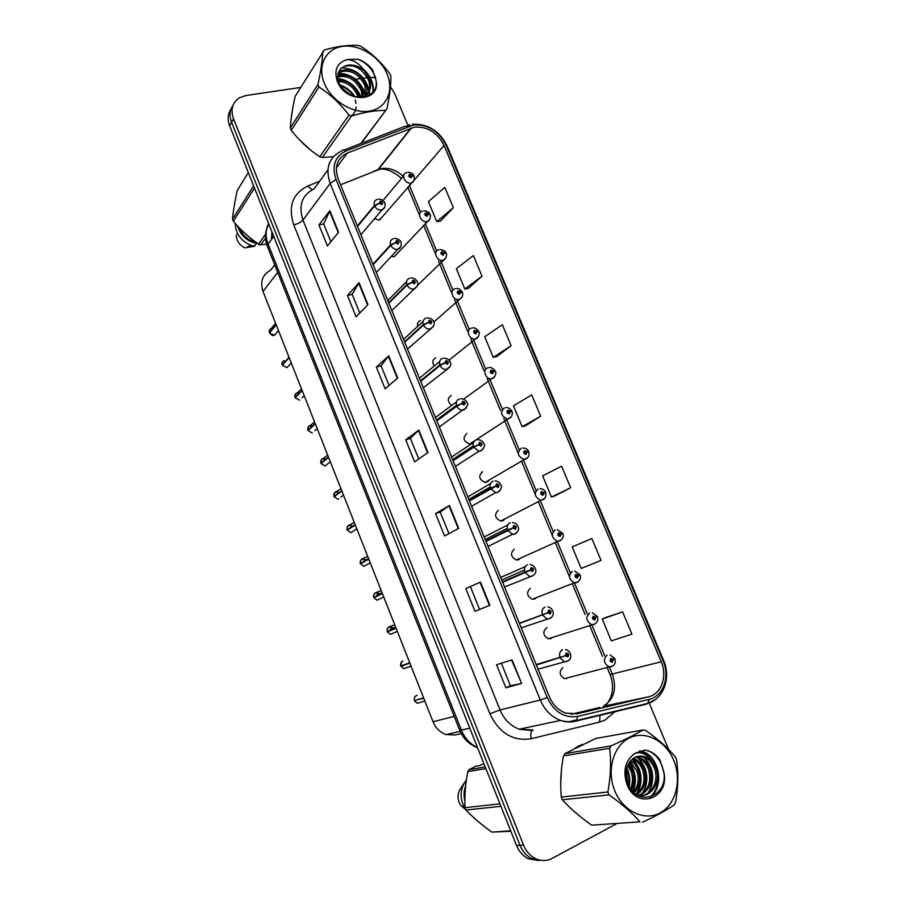 <?xml version="1.0" encoding="UTF-8"?>
<svg xmlns="http://www.w3.org/2000/svg" width="906" height="906" viewBox="0 0 906 906"><rect width="100%" height="100%" fill="white"/><g stroke="black" fill="none" stroke-linecap="round" stroke-linejoin="round"><path stroke-width="1.36" d="M391.279 256.432L394.303 256.658L397.179 253.578M403.827 284.178L402.626 285.65M420.452 320.588C417.972 321.505 417.054 323.419 417.711 326.33M435.786 357.938C432.649 359.422 432.026 361.981 433.951 365.594M451.233 395.594C447.405 398.04 447.371 401.199 451.143 405.061M466.805 433.532C462.4 437.836 463.351 441.347 469.659 444.065L469.852 444.065M482.502 471.777C478.153 476.012 479.014 479.557 485.106 482.411L486.771 482.185M498.323 510.316C494.03 514.495 494.823 518.073 500.69 521.041L502.626 520.814M514.268 549.172C510.033 553.294 510.758 556.896 516.42 559.976L518.606 559.749L520.644 558.062M530.338 588.334C526.171 592.411 526.828 596.035 532.286 599.228L534.71 598.991L536.522 597.575M547.099 627.62L546.545 627.813C542.445 631.844 543.022 635.502 548.289 638.775L550.95 638.56L552.501 637.405M562.875 667.609C558.843 671.606 559.364 675.287 564.438 678.651L568.594 677.541M374.461 218.754L379.218 220.101L382.219 216.942M488.175 481.358L489.172 479.999M503.566 520.327L504.857 518.866M461.301 733.611L455.265 734.97L446.182 734.585C440.146 732.49 435.763 728.22 433.045 721.765L263.023 291.472C259.931 281.641 262.514 274.507 270.769 270.101L274.711 264.846M487.383 481.913L487.213 481.165M503.068 520.622L502.943 519.874M518.832 559.648L518.753 558.923M534.676 599.002L534.631 598.311M550.61 638.685L550.599 638.028M566.612 678.685L566.635 678.062M292.57 109.264L291.211 118.222L292.57 109.264M299.195 139.558L310.565 150.068L299.195 139.558M332.004 156.829L333.193 156.817L332.004 156.829M578.628 746.012L574.698 748.356L582.773 744.381L578.628 746.012M561.494 769.341L560.701 784.064L561.494 769.341M570.837 808.412L580.055 816.408L570.837 808.412M414.382 127.146C427.406 126.308 437.292 132.401 444.053 145.436L661.21 661.776C667.654 676.204 661.335 694.189 648.549 696.827L577.145 713.781L565.695 713.113C558.3 710.327 552.83 704.834 549.296 696.657L338.21 179.082C334.144 166.727 337.168 158.052 347.292 153.057L414.382 127.146M413.487 125.017L346.024 150.94C334.914 156.41 331.585 165.923 336.035 179.49L547.213 697.609C554.257 712.093 564.449 718.356 577.802 716.397L649.206 699.353C663.237 696.442 670.146 676.703 663.067 660.904L446.012 145.073C438.606 130.792 427.768 124.111 413.487 125.017M231.087 108.924C227.746 113.737 227.27 119.354 229.66 125.753L516.533 845.513L520.033 845.343C522.592 851.515 526.533 855.955 531.845 858.662L542.343 860.462L531.845 858.662C526.533 855.955 522.592 851.515 520.033 845.343L231.574 122.265L520.033 845.343L523.566 845.173C526.148 851.38 530.101 855.842 535.435 858.56C541.176 861.221 546.771 861.153 552.218 858.356L616.046 824.018M233.012 105.368C229.66 110.204 229.184 115.832 231.574 122.265C229.184 115.832 229.66 110.204 233.012 105.368M622.615 611.901L602.252 619.036L611.346 640.882L631.924 634.132L622.615 611.901L605.604 617.541M584.563 567.077L601.052 560.406L591.878 538.504L572.218 546.918L581.176 568.447L584.732 567.02M554.891 495.888L570.633 487.768L561.595 466.194L542.626 475.854L551.46 497.066L555.05 495.831M440.373 221.143L453.34 207.689L444.812 187.327L428.425 201.596L436.76 221.63L440.543 221.121M468.391 288.368L482.026 276.183L473.374 255.526L456.364 268.708L464.823 289.025L468.561 288.334M496.816 356.545L511.131 345.684L502.354 324.733L484.71 336.76L493.283 357.372L496.986 356.511M525.639 425.718L540.667 416.205L531.754 394.937L513.453 405.809L522.162 426.715L525.808 425.673M668.56 749.398L649.16 702.931M409.716 124.7L407.859 125.209L394.631 93.454L390.463 86.704M375.582 77.599L368.855 77.338M367.383 77.554L362.559 78.267M360.781 78.528L354.869 79.4M300.633 87.44L245.877 95.549L239.422 97.78C232.355 102.571 230.384 109.558 233.522 118.754L523.566 845.173M489.897 605.276L474.982 611.323L465.809 588.606L480.486 582.071L489.897 605.276M521.607 683.441L505.865 687.79L496.556 664.721L512.037 659.862L521.607 683.441L511.573 660.01M397.723 378.006L385.129 388.81L376.364 367.111L388.742 355.854L397.723 378.006M367.938 304.563L356.069 316.862L347.44 295.481L359.082 282.74L367.938 304.563M338.595 232.23L327.451 245.968L318.946 224.915L329.886 210.736L338.595 232.23M458.696 528.334L444.574 536.012L435.548 513.645L449.433 505.491L458.696 528.334M427.972 452.592L414.631 461.856L405.729 439.829L418.844 430.09L427.972 452.592M405.729 439.829L410.407 438.357L418.844 430.09M435.548 513.645L440.191 512.015L449.433 505.491M318.946 224.915L323.691 223.918M330.894 241.721L323.669 223.861L329.886 210.736M347.44 295.481L352.162 294.337M359.739 313.057L352.151 294.291L359.082 282.74M376.364 367.111L381.064 365.809M389.025 385.469L381.052 365.775L388.742 355.854M505.865 687.79L510.44 685.751M501.335 663.226L510.452 685.763L521.131 683.554M465.809 588.606L480.486 582.071M540.667 416.205L522.162 426.715M511.131 345.684L493.283 357.372M482.026 276.183L464.823 289.025M453.34 207.689L436.76 221.63M570.633 487.768L551.46 497.066M601.052 560.406L581.176 568.447M602.252 619.036L605.763 617.473M418.753 458.991L410.395 438.334M448.934 533.645L440.18 512.003M479.591 609.455L470.429 586.794M516.533 845.513C519.081 851.651 523 856.068 528.3 858.763L538.742 860.553M482.083 472.683L481.833 472.071M413.985 175.979L409.716 174.258C408.119 175.821 408.595 176.976 411.154 177.723L412.094 175.753L410.724 176.681L410.101 175.311L412.026 175.605M410.441 176.681L411.098 175.9M412.094 175.753L414.144 176.217C414.506 180.192 413.589 182.423 411.403 182.933L411.03 183.023C405.186 184.473 400.452 174.269 406.262 172.774L406.817 172.559M410.373 176.659L411.075 175.832M275.583 323.249L271.29 328.414C269.524 329.172 268.901 330.543 269.422 332.536L269.829 332.491M269.535 332.842L274.269 335.322C273.034 336.001 271.46 335.186 269.535 332.853L276.205 324.846M357.53 226.455L374.597 205.956L379.399 203.306L381.766 204.654C383.431 203.035 382.944 201.857 380.305 201.109L379.331 203.148L380.747 202.174L381.369 203.578L379.399 203.306M379.331 203.148L374.405 205.492C373.555 202.491 374.427 200.486 376.998 199.479L377.406 199.331M357.338 226.002L374.405 205.492M269.422 330.158L269.41 332.547L276.081 324.541M429.954 214.405L425.729 212.785C424.144 214.394 424.62 215.56 427.179 216.274L428.108 214.258L426.749 215.232L426.148 213.839L428.04 214.11M426.386 215.209L427.111 214.428M428.108 214.258L430.124 214.631C431.097 214.699 430.18 221.189 427.088 221.494L427.009 221.517C420.996 223.103 416.364 212.355 422.513 211.098L422.706 211.03M426.33 215.186L427.088 214.36M446.046 253.136L441.879 251.63C440.293 253.284 440.78 254.461 443.34 255.141L444.246 253.091L442.875 254.099L442.309 252.683L444.178 252.933M442.479 254.054L443.26 253.261M444.246 253.091L446.239 253.363C447.428 253.929 445.843 260.181 443.181 260.271L442.909 260.362C436.817 261.755 432.57 250.917 438.753 249.773M442.411 254.02L443.238 253.204M462.275 292.196L458.153 290.781C456.579 292.491 457.077 293.68 459.625 294.337L460.52 292.23L459.115 293.284L458.595 291.845L460.463 292.072M458.685 293.204L459.546 292.434M460.52 292.23L462.479 292.411C463.249 295.322 462.253 297.632 459.489 299.32L458.855 299.535C452.819 300.611 448.991 290.011 454.971 288.81M458.629 293.17L459.523 292.366M478.606 331.585L474.563 330.271C473 332.026 473.498 333.215 476.046 333.85L476.941 331.698L475.503 332.796L475.004 331.347L476.873 331.539M475.038 332.672L475.956 331.913M476.941 331.698L478.855 331.777C480.271 332.649 478.13 338.651 475.944 338.708L474.925 339.025C468.968 339.795 465.537 329.422 471.313 328.165M474.982 332.638L475.933 331.856M284.235 360.611C282.321 361.324 281.63 362.751 282.162 364.869L282.615 364.801M282.287 365.175L286.964 367.643L282.276 365.186L289.161 357.632M373.125 264.711L390.769 245.333L395.605 242.717L397.972 244.054C399.625 242.389 399.138 241.189 396.5 240.486L395.537 242.57L396.953 241.551L397.53 242.989L395.605 242.717M395.537 242.57L390.577 244.869C389.693 241.664 390.656 239.592 393.464 238.652L393.476 238.64M372.944 264.258L390.577 244.869M282.208 362.355L282.162 364.88L289.037 357.315M299.229 393.181L297.055 393.091C295.141 393.838 294.45 395.276 294.994 397.417L295.515 397.338M295.118 397.723L299.569 400.214L295.107 397.745L302.208 390.633M388.867 303.284L407.066 285.05L411.947 282.468L414.314 283.782C415.956 282.06 415.469 280.86 412.83 280.18L411.879 282.31L413.329 281.256L413.872 282.706L411.947 282.468M411.879 282.31L406.873 284.575C405.979 281.336 406.941 279.207 409.739 278.21M388.674 302.83L406.873 284.575M299.093 393.317L297.055 393.249C295.231 393.951 294.563 395.333 295.039 397.372L302.083 390.327M312.525 426.001L309.954 425.786C308.051 426.567 307.361 428.04 307.915 430.191L308.504 430.078M308.029 430.509L312.253 433.011L308.029 430.509L315.333 423.872M404.722 342.162L423.51 325.095L428.425 322.547L430.792 323.85C432.422 322.083 431.924 320.871 429.308 320.214L428.357 322.389L429.84 321.29L430.35 322.763L428.425 322.547M428.357 322.389L423.306 324.62C422.411 321.336 423.351 319.172 426.148 318.119M404.529 341.709L423.306 324.62M314.563 421.902L309.954 425.797C308.595 425.684 307.915 427.156 307.904 430.203L315.209 423.555M324.325 83.307C331.415 100.951 352.921 114.009 369.603 111.098C386.398 108.448 394.337 91.042 387.089 74.032C380.078 56.965 359.557 44.009 342.774 46.331C325.888 48.392 316.975 65.696 324.325 83.307M360.781 143.522L386.885 108.879C389.693 95.855 391.03 84.983 390.894 76.251L389.897 73.85C381.63 62.627 371.958 53.454 360.871 46.353L358.357 45.425C348.493 44.802 337.157 46.308 324.337 49.955L295.175 96.319C292.411 108.595 290.792 119.162 290.316 128.018L317.927 84.507L318.935 86.976L291.268 130.373C299.569 140.962 309.071 149.762 319.761 156.761L322.23 157.576L333.34 156.659M319.761 156.761L348.957 115.085C340.384 103.782 330.373 94.405 318.935 86.976M348.957 115.085L351.539 115.979L322.23 157.576M385.39 110.43C375.662 110.294 364.382 112.14 351.539 115.979M290.316 128.018L291.268 130.373M353.51 96.296C350.418 91.178 346.092 87.746 340.531 85.991M351.154 95.323L342.026 88.109M359.399 97.531L358.617 94.62C354.144 84.971 347.304 80.181 338.085 80.238M358.198 97.406L357.734 95.9C353.691 86.863 347.258 82.061 338.425 81.472M363.193 97.191L362.196 89.468C356.228 77.859 348.164 73.329 338.029 75.877L337.666 76.036M362.366 97.497L361.301 90.759C355.571 79.456 347.689 74.87 337.655 76.999M365.322 96.976C367.27 93.273 367.44 89.026 365.831 84.247C359.807 72.559 351.709 67.984 341.528 70.521L338.255 72.831M365.401 95.889L364.914 85.549C358.912 73.896 350.815 69.332 340.645 71.868L338.051 73.511M362.525 97.486L363.249 97.169C369.976 93.318 372.06 87.236 369.501 78.947L364.552 70.985C357.779 65.175 351.041 63.59 344.325 66.217L341.324 68.335C337.519 71.891 336.681 76.648 338.821 82.593C346.511 103.443 380.361 101.019 375.899 79.932L372.683 70.136C368.844 64.983 363.974 61.37 358.074 59.286L347.779 59.445C337.168 62.333 333.691 69.649 337.326 81.381C345.752 104.054 381.63 102.253 375.899 79.932M367.734 93.669C370.01 89.819 370.282 85.357 368.583 80.283C362.536 68.539 354.405 63.93 344.178 66.444L341.585 68.086M351.471 115.957C354.28 113.544 355.832 110.521 356.103 106.908M356.013 103.499L355.141 99.853M347.779 59.445C354.382 60.317 359.965 64.167 364.552 70.985M386.885 108.879L361.256 143.329M317.927 84.507C320.849 71.325 322.457 60.306 322.763 51.449M353.94 96.444L351.539 93.431M342.355 86.602L340.407 85.776M360.667 97.576L355.424 88.777M365.277 96.274L359.32 84.032M348.266 75.764L337.961 73.896M369.286 95.3L369.014 91.744M368.912 91.178L363.238 79.207M372.83 92.231C373.419 86.104 371.539 80.124 367.168 74.292M375.673 78.086C372.593 69.218 366.726 62.956 358.074 59.286M355.005 96.772C351.302 91.064 346.239 87.078 339.841 84.79M361.324 97.565C356.771 86.478 348.923 80.124 337.768 78.494M365.616 95.085C360.848 80.951 351.687 73.68 338.131 73.25M369.739 95.017L369.433 90.883M369.263 89.988C364.552 75.855 355.401 68.482 341.811 67.893M373.283 91.642C373.827 83.035 370.463 75.504 363.193 69.026M614.8 790.881C623.056 811.346 644.63 821.606 660.236 812.852C675.967 804.403 682.014 779.772 673.69 760.191C665.593 740.508 645.015 730.066 629.251 738.039C613.362 745.717 606.318 770.53 614.8 790.881M642.513 822.206C655.548 816.193 666.114 810.44 674.223 804.947L675.514 802.523C678.198 787.744 678.549 773.452 676.544 759.647L675.389 756.884C667.722 747.699 657.756 738.877 645.502 730.417L643.045 729.976L595.695 738.492L564.857 753.611L563.509 755.864C560.825 769.681 560.078 783.418 561.267 797.11L607.847 791.991L609.025 794.856L562.354 799.805C570.146 808.435 579.931 816.895 591.709 825.173L639.976 821.833C632.003 812.716 621.686 803.735 609.025 794.856M561.267 797.11L562.354 799.805M627.881 784.007L626.182 770.327M631.244 789.76C634.291 783.996 634.732 777.858 632.558 771.368L628.254 764.211M630.463 788.707C632.92 783.237 633.147 777.518 631.131 771.561L627.677 765.366M634.166 792.863C639.636 786.555 641.018 779.137 638.288 770.621C636.578 766.102 634.041 762.795 630.678 760.689M633.464 792.229C638.322 785.966 639.455 778.82 636.85 770.802L630.055 761.436M636.714 794.788C644.732 788.9 647.201 780.587 644.098 769.851C641.935 764.222 638.571 760.474 634.007 758.616L633.328 758.367M636.125 794.392C643.487 788.311 645.661 780.191 642.637 770.043C640.497 764.46 637.156 760.734 632.648 758.866M638.492 795.796C649.466 791.414 653.294 782.512 649.998 769.069C647.813 763.407 644.426 759.636 639.84 757.756L636.159 756.906M638.186 795.638C648.322 790.757 651.765 781.969 648.515 769.273C646.329 763.611 642.954 759.851 638.379 757.971L635.434 757.201M636.918 794.913C650.406 799.443 661.64 782.365 655.978 768.288L650.848 760.202L645.423 756.94C638.526 754.834 632.966 756.963 628.764 763.316L628.538 763.735C625.321 769.681 625.027 776.261 627.665 783.475C637.065 808.616 669.341 796.068 663.566 771.097L659.681 759.534C656.601 755.378 652.909 752.524 648.628 750.949L644.891 750.043L635.117 753.316C625.265 760.179 622.569 770.576 627.031 784.505C636.963 811.006 670.916 797.903 663.566 771.097M638.118 795.604C650.542 797.507 659.647 781.402 654.472 768.481C652.275 762.784 648.877 759.002 644.279 757.11L638.379 756.284M626.827 780.961L625.876 773.464M635.117 753.316C641.108 751.606 646.352 753.894 650.848 760.202M591.709 825.173L639.976 821.833M564.857 753.611L611.074 745.887L609.693 748.277L563.509 755.864M611.074 745.887C624.087 740.134 634.744 734.823 643.045 729.976M607.847 791.991C610.678 777.008 611.29 762.433 609.693 748.277M628.662 785.683C629.579 780.032 628.855 774.404 626.499 768.786M632.501 791.244C636.227 781.289 635.095 771.81 629.07 762.818M636.25 794.302C642.739 781.606 641.414 769.896 632.263 759.171M641.992 793.792C649.636 782.784 646.171 764.426 636.318 756.838M647.813 793.26C655.457 782.297 652.139 763.996 642.399 756.193M636.861 752.875L636.159 752.614M649.795 797.235C664.019 785.853 658.13 756.929 642.501 751.889L639.41 751.029M663.781 772.648C661.799 761.708 656.691 754.483 648.447 750.983L644.891 750.043M629.172 786.635C630.429 780.293 629.625 774.007 626.771 767.778M632.954 791.719C637.054 781.357 635.876 771.538 629.432 762.274M637.53 793.316C643.396 780.7 641.833 769.239 632.852 758.945M643.283 792.818C649.24 780.032 647.654 768.435 638.515 758.028M638.447 757.96L636.929 756.635M649.104 792.308C655.287 778.764 653.407 766.793 643.475 756.374M637.609 752.773L636.646 752.795M650.768 796.963C664.755 785.423 658.764 756.793 643.249 751.776L639.874 750.87M260.668 244.711L258.889 244.892L258.561 244.054M265.515 238.074L260.815 244.745L266.602 244.099M254.495 188.052L233.352 221.211C240.837 230.215 249.263 237.836 258.606 244.088L265.549 234.19M258.606 244.088L260.815 244.745M248.312 172.548L237.315 190.419C234.847 201.302 233.25 210.871 232.536 219.127L253.623 185.877M232.536 219.127L233.352 221.211M239.49 228.063C242.548 235.447 248.018 240.169 255.911 242.219M237.678 226.138C240.52 235.334 246.794 241.121 256.477 243.488L255.99 242.276M235.367 223.544C235.492 233.352 240.554 240.532 250.532 245.107L254.563 246.239L256.477 243.488M236.387 234.575C236.228 240.384 239.059 244.824 244.892 247.859L254.563 246.239M510.848 831.244L491.856 832.104L510.678 830.802M500.916 806.317L465.911 810.021C473.045 817.518 481.686 824.879 491.856 832.104M485.899 768.628L467.847 771.595C465.424 783.667 464.472 795.683 464.982 807.676L499.931 803.837M464.982 807.676L465.911 810.021M483.895 763.622L479.772 765.581L475.514 766.306L469.115 769.613L485.22 766.929M469.115 769.613L467.847 771.595M465.65 785.864C463.872 790.689 463.6 795.706 464.846 800.915M466.364 780.27L466.126 780.304C459.784 789.296 459.489 798.865 465.242 809.001L465.831 809.839M466.182 810.304L470.146 814.279M464.45 782.671L459.297 790.587C457.281 795.638 457.711 800.508 460.576 805.219L465.809 809.817M495.061 371.301L491.109 370.078C489.557 371.89 490.067 373.091 492.615 373.691L493.487 371.494L492.015 372.638L491.562 371.166L493.419 371.335M491.528 372.468L492.513 371.732M493.487 371.494L495.378 371.471C496.862 372.626 494.506 378.334 492.536 378.425L491.143 378.833C485.276 379.308 482.207 369.161 487.802 367.847M491.471 372.423L492.479 371.664M511.596 411.369L507.802 410.225C506.261 412.083 506.76 413.295 509.308 413.872L510.169 411.63L508.662 412.808L508.255 411.324L510.101 411.471M508.153 412.581L509.195 411.879M510.169 411.63L512.026 411.505C512.762 414.563 511.833 416.885 509.251 418.47L507.507 418.957C500.893 416.047 499.863 412.343 504.416 407.859M508.107 412.536L509.172 411.811M528.153 451.822L524.619 450.712C523.102 452.615 523.6 453.838 526.148 454.382L526.998 452.094L525.469 453.306L525.084 451.811L526.93 451.935M524.925 453.023L526.035 452.366M526.998 452.094L528.821 451.868C529.478 455.152 528.572 457.485 526.126 458.866L524.008 459.41C517.632 456.364 516.68 452.626 521.177 448.21M524.88 452.977L526.001 452.298M325.9 459.104L322.944 458.708C321.041 459.523 320.362 461.018 320.917 463.193L321.607 463.034M321.041 463.521L328.561 457.337M420.712 381.369L440.09 365.48L445.039 362.966L447.417 364.257C449.036 362.434 448.538 361.211 445.911 360.588L444.982 362.808L446.499 361.664L446.964 363.159L445.039 362.966M444.982 362.808L439.886 364.993C438.98 361.687 439.908 359.467 442.694 358.357M420.52 380.905L439.886 364.993M327.723 455.208L322.944 458.719C321.687 458.493 321.007 459.988 320.905 463.204L328.436 457.02M339.365 492.479L336.024 491.856C334.121 492.705 333.453 494.223 334.008 496.409L334.846 496.205M334.133 496.726L337.904 499.24L334.121 496.737L341.879 491.041M436.828 420.894L456.805 406.205L461.8 403.736L464.178 404.993C465.786 403.125 465.276 401.89 462.66 401.301L461.743 403.578L463.294 402.389L463.725 403.895L461.8 403.736M461.743 403.578L456.601 405.718C455.684 402.366 456.601 400.112 459.376 398.934M436.635 420.429L456.601 405.718M334.008 496.409L341.755 490.712M352.898 526.126L349.184 525.231C347.292 526.103 346.624 527.654 347.191 529.863L348.255 529.568M353.986 530.667L350.871 532.671L347.304 530.191L355.288 524.97M453.079 460.746L473.668 447.27L478.708 444.846L481.075 446.092C482.672 444.155 482.162 442.921 479.546 442.366L478.64 444.687L480.237 443.453L480.622 444.971L478.708 444.846M478.64 444.687L473.464 446.783C472.524 443.408 473.43 441.086 476.194 439.852M452.887 460.271L473.464 446.783M347.191 529.863L355.163 524.653M544.529 492.728L545.571 492.139L543.894 492.739L541.584 491.528C540.078 493.498 540.588 494.733 543.124 495.231L543.962 492.898L542.4 494.155L542.048 492.638L543.894 492.739M541.833 493.804L543 493.192M543.962 492.898L545.752 492.57C546.137 496.533 545.253 498.878 543.124 499.591L540.667 500.203C534.517 497.02 533.645 493.249 538.085 488.9M541.799 493.747L542.977 493.124M560.112 534.359L562.637 533.181L561.007 533.883L558.696 532.705C557.201 534.721 557.722 535.956 560.248 536.431L561.074 534.042L559.489 535.344L559.161 533.815L561.007 533.883M558.877 534.88L560.089 534.291M561.074 534.042L562.83 533.611C564.008 535.933 563.158 538.277 560.282 540.678L557.484 541.324C551.55 538.028 550.757 534.234 555.129 529.919M574.766 571.074L579.863 574.563L578.266 575.378L575.956 574.223C574.472 576.284 574.993 577.541 577.518 577.983L578.334 575.548L576.714 576.884L576.431 575.344L578.266 575.378M576.125 576.375L577.371 575.876M578.334 575.548L580.044 575.004C581.12 577.654 580.293 580.021 577.575 582.105L574.461 582.796C568.73 579.398 568.017 575.57 572.309 571.301M576.091 576.307L577.349 575.808M592.331 612.807L597.224 616.295L595.672 617.235L593.362 616.091C591.89 618.22 592.411 619.478 594.936 619.885L595.74 617.405L594.098 618.775L593.838 617.224L595.672 617.235M594.755 617.688L593.487 618.152L594.789 617.756M595.74 617.405L595.174 617.484M610.044 654.891L614.732 658.39L613.215 659.443L610.916 658.322C609.455 660.497 609.976 661.776 612.501 662.15L613.294 659.613L611.629 661.029L611.391 659.466L613.215 659.443M611.029 660.338L612.343 659.987M613.294 659.613L613.906 659.07M611.018 660.27L612.309 659.919M366.511 560.055L362.445 558.832C360.554 559.749 359.897 561.312 360.463 563.543L360.531 563.543C359.988 561.369 360.633 559.863 362.445 558.991L366.352 560.146M360.599 563.872L363.94 566.341L360.588 563.872L368.787 559.138M364.257 561.358L363.363 561.301M469.467 500.927L495.752 486.307L498.13 487.53C499.716 485.548 499.195 484.302 496.579 483.781L495.684 486.148L497.315 484.869L497.666 486.409L495.752 486.307M495.684 486.148L490.463 488.209C489.512 484.789 490.418 482.422 493.158 481.131M469.274 500.452L490.463 488.209M367.7 556.375L362.434 558.843C361.573 558.096 359.331 563.056 360.463 563.555L368.663 558.821M361.879 563.124L360.531 563.543M380.169 594.279L377.338 592.479L375.797 592.671C373.906 593.611 373.261 595.208 373.838 597.462L373.895 597.45C373.34 595.265 373.974 593.724 375.797 592.818L380.01 594.359M373.963 597.779L377.1 600.225L373.952 597.79L382.389 593.555M377.927 595.401L376.715 595.151M485.99 541.437L512.943 528.13L515.321 529.331C516.896 527.292 516.375 526.035 513.759 525.548L512.875 527.96L514.54 526.646L514.857 528.198L512.943 528.13M512.773 528.198L513.872 527.643M485.956 541.369L511.528 528.753M512.875 527.96L507.62 529.976C506.647 526.522 507.541 524.11 510.271 522.751M485.797 540.961L507.62 529.976M381.188 590.531L375.786 592.683C374.189 593.487 373.532 595.083 373.827 597.473L382.253 593.226M375.956 596.782L373.895 597.45M393.872 628.775L390.973 626.556L389.24 626.748C387.36 627.722 386.715 629.342 387.292 631.607L387.36 631.595C386.794 629.398 387.417 627.824 389.229 626.884L393.714 628.843M396.058 628.164L387.406 631.935L396.081 628.209M387.36 631.595L396.024 628.051M391.607 629.749L390.158 629.24M502.649 582.298L530.293 570.304L532.66 571.493C534.223 569.398 533.702 568.119 531.097 567.677L530.225 570.134L531.913 568.787L532.196 570.35L530.293 570.304M502.536 582.014L531.21 569.806M532.343 570.259L531.709 568.787M502.637 582.241L531.244 569.874M530.225 570.134L524.914 572.116C523.94 568.617 524.812 566.159 527.53 564.732M502.456 581.811L524.914 572.116M387.292 631.607L395.945 627.881M397.338 631.38L390.373 634.336L387.406 631.935L390.373 634.336L393.668 632.943M401.562 661.912L400.837 666.001L409.739 662.784L400.848 666.001C400.259 663.713 400.894 662.06 402.774 661.052L403 660.972M409.784 662.886L400.962 666.329L409.874 663.101M519.455 623.487L547.779 612.852L550.157 614.019C551.697 611.867 551.176 610.576 548.572 610.168L547.711 612.683L549.421 611.29L549.682 612.864L547.779 612.852M547.711 612.683L548.708 612.331M549.795 612.796L549.229 611.278M519.353 623.237L548.73 612.399M411.052 666.08L403.748 668.685L400.962 666.329L403.748 668.685L407.032 667.518M417.088 695.389L416.398 695.593C414.529 696.635 413.895 698.322 414.495 700.632L423.623 697.914M416.454 700.044L423.759 698.243M536.397 665.038L565.423 655.763L567.802 656.918C569.33 654.698 568.798 653.407 566.205 653.022L565.355 655.593L567.099 654.166L567.326 655.751L565.423 655.763M567.394 655.706L566.907 654.143M536.216 664.574L563.623 656.238M565.355 655.593L559.965 657.484C558.957 653.905 559.806 651.346 562.501 649.783M536.193 664.54L559.965 657.484M565.446 655.57L566.375 655.287M424.869 701.051L417.236 703.271L414.608 700.961L417.236 703.271L420.475 702.331M277.678 272.298L263.023 291.472M454.2 716.386L433.045 721.765M648.549 696.827L603.237 706.261C614.042 699.409 617.088 688.753 612.377 674.302L609.274 666.827M444.053 145.436L413.985 180.441M412.06 182.672L409.376 185.288M403.249 176.376C396.488 170.056 389.161 167.463 381.267 168.618L340.531 184.79M615.627 711.131L604.925 720.157L599.579 722.082L531.199 738.718C513.011 741.504 499.24 733.192 489.886 713.781L293.748 224.869C287.893 206.557 292.559 193.601 307.734 186.024L319.648 181.245M344.133 150.011L405.084 126.24L409.705 126.059M547.213 697.609L540.304 700.021L330.158 183.442L336.035 179.49M577.802 716.397L576.352 720.576L575.05 721.312C570.282 722.433 565.435 722.139 560.531 720.429C551.403 716.929 544.653 710.123 540.304 700.021L500.055 709.942C504.132 719.5 510.542 725.921 519.251 729.205L533.181 729.998L532.094 730.61C530.712 732.286 530.406 734.993 531.199 738.718M327.881 169.898L314.11 188.89C301.958 195.005 298.244 205.402 302.966 220.09L330.158 183.442C325.118 168.029 328.923 157.214 341.562 151.019C342.672 149.626 344.167 149.603 346.024 150.94M649.206 699.353L647.62 703.441L646.238 704.188L575.05 721.312M655.389 699.523L646.238 704.188M663.067 660.904L663.566 660.372L447.032 145.866L446.012 145.073M233.522 118.754L229.66 125.753M567.02 721.878L567.983 721.64M293.748 224.869C297.961 223.839 301.03 222.242 302.966 220.09L500.055 709.942L489.886 713.781M307.734 186.024L312.162 189.784M600.044 714.879L599.579 722.082M577.145 713.781L576.397 713.939M571.188 714.256L599.806 707.473M661.21 661.776L610.032 674.585L606.997 667.28M604.698 655.797L591.754 624.619M587.281 613.838L574.404 582.818M570.304 572.954L557.224 541.448M553.113 531.528L540.202 500.44M536.058 490.44L523.34 459.806M519.138 449.704L506.318 418.799M502.354 409.274L489.648 378.651M485.741 369.229L473.125 338.844M469.24 329.501L456.737 299.354M452.887 290.09L440.475 260.192M436.658 251.007L425.242 223.488M420.565 212.242L409.523 185.628M410.928 128.108L377.949 169.592L373.963 171.211M347.292 153.057L336.386 167.893M408.481 188.776L407.768 187.168M609.998 674.517L610.032 674.585C612.592 681.006 613.158 687.495 611.754 694.064C609.998 700.848 606.171 704.653 606.069 704.562M427.575 452.864L418.47 430.407M397.349 378.334L388.38 356.228M367.576 304.926L358.753 283.17M338.266 232.638L329.58 211.223M458.266 528.572L449.014 505.752M489.455 605.457L480.044 582.264M268.618 223.488C265.469 229.784 265.311 236.67 268.142 244.178L273.737 236.353M267.542 246.806L268.142 244.178L461.369 730.089L469.761 728.152M459.67 730.145L461.369 730.089C464.789 738.299 470.169 744.132 477.519 747.609M271.959 231.879L272.083 238.674M413.929 180.543L379.58 220.011M278.459 330.531L276.523 332.808M276.33 333.046L274.563 335.129M384.744 207.327L381.698 209.988C378.64 210.317 376.273 208.969 374.597 205.956M429.852 219.093L394.303 256.658M445.888 257.972L417.541 285.322M462.06 297.179L433.872 321.981M478.345 336.726L449.172 360.067M291.279 362.978L287.009 367.632M400.837 246.726L397.791 249.343C394.767 249.671 392.423 248.335 390.769 245.333M304.19 395.662L302.049 397.779M417.066 286.477L413.759 289.071C410.848 289.252 408.617 287.915 407.066 285.05M317.202 428.583L314.914 430.622M307.961 430.146C307.474 428.085 308.131 426.681 309.965 425.945L312.377 426.126M433.419 326.568L429.852 329.116C427.077 329.172 424.959 327.836 423.51 325.095M494.755 376.613L463.679 399.127M511.29 416.851L475.752 440.033M527.949 457.428L485.106 482.411M321.041 463.498L325.028 466.012L327.87 463.725M320.973 463.147C320.464 461.063 321.12 459.636 322.944 458.866L325.752 459.217M449.897 367.009L446.103 369.489C443.453 369.421 441.449 368.085 440.09 365.48M343.51 495.174L340.894 497.066M334.065 496.375C333.544 494.268 334.201 492.819 336.024 492.015L339.218 492.581M466.499 407.813L462.49 410.18C459.976 410.022 458.085 408.685 456.805 406.205M338.776 498.98L338.051 499.127M347.247 529.829C346.726 527.7 347.372 526.227 349.195 525.389L352.751 526.227M353.736 530.825L351.018 532.581M483.226 448.968L480.78 450.995L479.025 451.222L473.668 447.27M544.733 498.368L500.69 521.041M561.641 539.659L516.42 559.976M578.685 581.301L576.986 582.569L574.461 582.796L532.286 599.228M594.359 624.393L591.595 624.608C586.069 621.12 585.423 617.258 589.647 613.034M611.89 666.567L608.889 666.782C603.566 663.203 602.977 659.319 607.122 655.117M370.226 562.762L367.145 564.506M366.885 564.653L364.099 566.25M500.078 490.497L497.779 492.366L495.718 492.592L490.667 488.696M383.725 596.941L380.373 598.606M380.101 598.741L377.27 600.134M517.066 532.4L514.936 534.087L512.581 534.314L507.824 530.474M393.385 633.056L390.554 634.257M534.166 574.664L532.23 576.159L529.591 576.386L525.118 572.615M406.737 667.62L403.951 668.617M549.682 618.605L546.782 618.821L542.569 615.117M542.366 614.608C541.369 611.074 542.23 608.572 544.936 607.077M420.146 702.422L417.451 703.215M567.281 661.414L564.144 661.607L560.168 657.994M460.191 731.38L446.182 734.585M532.094 730.61L519.251 729.205L560.531 720.429C565.91 722.003 571.188 722.059 576.352 720.576L647.62 703.441C663.69 699.07 671.278 677.688 663.588 660.417M412.355 124.224C427.915 123.703 439.455 130.86 446.952 145.685M535.435 858.56L528.3 858.763M568.141 721.957L576.884 719.851M411.437 127.916L378.448 169.399C385.288 167.984 392.989 170.996 401.539 178.414M602.49 656.42L589.568 625.276M585.14 614.574L572.298 583.634M569.161 576.069L555.185 542.377M552.218 535.231L538.221 501.482M535.14 494.076L521.403 460.961M518.209 453.272L503.781 418.493M500.486 410.543L487.247 378.629M483.974 370.747L470.848 339.093M467.609 331.279L454.574 299.875M451.358 292.128L438.447 260.985M435.254 253.306L423.612 225.232M419.24 214.688L408.38 188.516M477.587 747.778C469.217 744.539 463.249 738.684 459.693 730.213L267.451 246.568C265.379 241.2 264.937 235.82 266.126 230.452L268.742 223.805M271.868 231.642L271.551 239.411M408.108 172.299C411.199 172.672 413.136 173.816 413.917 175.707M383.057 200.441L403.6 175.957M360.905 234.733L381.947 209.932C384.506 208.765 385.503 206.466 384.914 203.046C384.019 200.77 381.947 199.445 378.674 199.06M424.031 210.736C427.383 211.257 429.342 212.389 429.908 214.133M440.067 249.49C443.623 250.113 445.616 251.234 446.024 252.865M456.239 288.561C458.096 288.017 460.112 289.139 462.275 291.925M472.536 327.949C474.484 327.372 476.522 328.493 478.651 331.302M394.767 238.346C398.255 238.765 400.384 240.169 401.165 242.57C401.585 245.968 400.486 248.221 397.881 249.309L376.307 272.513M301.483 388.81L297.055 393.091C295.583 393.113 294.892 394.563 294.982 397.44M410.996 277.949C413.34 277.689 415.378 278.81 417.134 281.324C417.462 281.12 419.184 286.205 414.246 288.901L391.856 310.611M387.779 300.622L406.567 281.675M427.349 317.893C430.735 318.187 432.887 319.49 433.804 321.789C433.521 321.823 436.239 324.167 430.746 328.833L407.53 349.048M403.544 339.297L423.034 321.449M337.655 76.444L338.029 75.877M340.645 71.868L341.528 70.521M632.716 758.809L634.007 758.616M638.379 757.971L639.84 757.756M644.279 757.11L645.423 756.94M642.501 751.889L643.249 751.776M246.421 247.712L250.532 245.107M460.576 805.219L465.242 809.001M488.957 367.666C490.984 367.055 493.057 368.176 495.174 371.007M505.775 407.666C507.881 407.179 509.897 408.312 511.833 411.041M469.659 444.065L474.574 440.803M522.83 447.994C525.582 448.017 527.519 449.161 528.628 451.415M524.744 452.117L525.31 451.777M321.03 463.51L325.028 466.012L330.305 461.754M443.838 358.164C447.27 358.357 449.478 359.727 450.463 362.298C450.248 362.694 452.638 364.654 447.394 369.104L423.34 387.825M419.433 378.255L439.659 361.528M420.486 380.814L439.852 364.903M340.962 488.719L336.013 491.867C334.869 491.528 334.201 493.057 333.997 496.42M460.701 398.731C463.951 398.844 466.126 400.271 467.224 403.023C468.595 403.657 467.587 405.888 464.178 409.727L462.49 410.18L439.297 426.953M462.728 402.808L463.294 402.389M435.446 417.496L456.443 401.902M436.477 420.022L456.465 405.288M354.291 522.434L349.184 525.242C348.108 524.472 346.137 529.795 347.179 529.874M347.304 530.191L350.871 532.671L356.817 528.844M350.475 527.62L355.129 524.574M477.847 439.637C481.052 439.874 483.147 441.381 484.132 444.166C485.356 445.106 484.348 447.281 481.109 450.69L479.025 451.222L455.39 466.42M479.636 443.849L480.237 443.453M451.562 457.032L473.396 442.581M452.592 459.546L473.226 445.99M540.01 488.662C542.683 488.81 544.529 489.965 545.559 492.128M541.743 492.921L542.309 492.615M557.326 529.693L562.637 533.17M558.877 534.053L559.466 533.793M576.171 575.548L576.76 575.31M548.289 638.775L595.015 623.906C597.598 621.98 598.402 619.602 597.416 616.748M593.611 617.394L594.2 617.201M564.438 678.651L612.603 666.057C615.038 664.54 615.808 662.139 614.925 658.843M611.21 659.591L611.788 659.443M363.816 561.233L368.538 558.504M495.129 480.893C498.334 481.279 500.35 482.887 501.199 485.707C502.23 486.952 501.222 489.059 498.175 492.003L495.718 492.592L471.641 506.239M496.692 485.231L497.315 484.869M467.813 496.862L490.52 483.589M468.832 499.376L490.146 487.009M377.236 595.083L382.038 592.671M512.536 522.524C515.616 522.955 517.553 524.608 518.379 527.507C519.206 529.138 518.209 531.188 515.401 533.691L512.581 534.314L488.028 546.431M513.906 526.964L514.54 526.646M484.178 536.998L507.836 524.925M485.208 539.512L507.235 528.368M394.778 624.891L389.229 626.748C387.689 627.416 387.043 629.036 387.281 631.618M390.746 629.172L395.628 627.054M530.078 564.506C535.876 565.752 538.289 572.535 532.762 575.729L504.563 586.975M531.267 569.07L531.913 568.787M500.667 577.428L525.321 566.601M501.709 579.976L524.483 570.067M547.745 606.861C553.736 608.085 555.219 615.718 550.282 618.141L521.244 627.881M548.787 611.527L549.421 611.29M415.344 696.329C414.45 696.646 414.167 698.084 414.484 700.632M565.559 649.579C571.516 650.655 572.433 659.138 567.949 660.916L538.085 669.172M566.465 654.358L567.099 654.166"/></g></svg>
